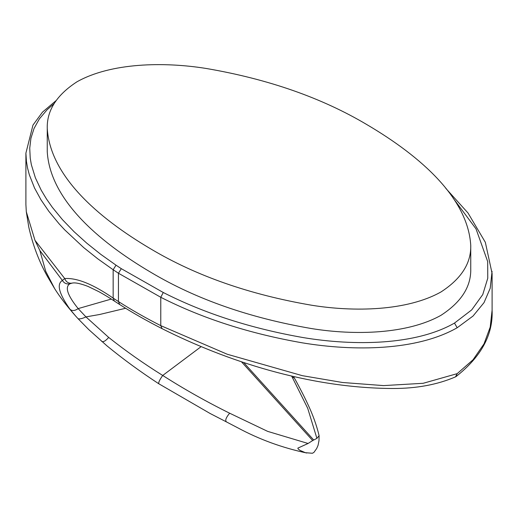 <?xml version="1.0" encoding="UTF-8"?>
<svg xmlns="http://www.w3.org/2000/svg" width="518" height="518" viewBox="0 0 518 518"><rect width="100%" height="100%" fill="white"/><g stroke="black" fill="none" stroke-linecap="round" stroke-linejoin="round"><path stroke-width="0.78" d="M470.745 245.325L470.745 268.674C471.25 286.545 461.337 302.091 441.006 315.3C407.161 334.311 354.357 335.528 311.435 328.554C249.624 317.942 196.192 299.255 151.146 272.487C96.212 240.145 50.084 198.524 47.255 151.761L47.255 128.412C46.749 110.541 56.663 94.995 76.994 81.786C110.839 62.775 163.643 61.558 206.565 68.531C268.376 79.144 321.808 97.831 366.854 124.598C421.788 156.941 467.916 198.562 470.745 245.325C471.25 263.196 461.337 278.736 441.006 291.945C407.161 310.962 354.357 312.179 311.435 305.199C249.624 294.593 196.192 275.9 151.146 249.139C96.212 216.789 50.084 175.168 47.255 128.412M319.101 435.657L316.912 438.377L307.705 408.275L292.171 377.098L294.256 377.92L295.124 379.338C296.613 382.025 303.645 395.053 307.621 403.781C312.717 414.445 316.543 425.064 319.094 435.632L318.978 440.721L318.052 445.35L316.686 448.504L313.934 452.389L312.419 453.263L305.355 452.687L300.149 450.44L298.31 449.132L297.818 448.141L308.074 443.479L267.67 431.384L229.642 413.202C226.003 417.605 224.929 420.486 226.411 421.846M241.394 361.719L312.678 440.553L308.074 443.479M125.634 308.255L99.65 314.491L85.949 316.899L108.689 337.425C125.408 350.725 143.415 363.396 162.71 375.459C184.162 389.16 206.468 401.741 229.642 413.202M111.292 299.067L78.153 308.605L85.949 316.899C82.356 318.609 79.733 319.211 78.082 318.725L75.693 316.09L78.082 318.725M119.658 304.5L114.355 301.055L113.157 298.115L113.157 269.748L118.441 273.232L160.774 297.28L160.774 325.647C145.675 317.968 131.559 309.932 118.441 301.547L119.697 304.526C132.278 312.607 146.419 320.655 162.108 328.677L160.774 325.647L227.26 354.254L302.337 375.673L342.534 382.498L383.521 385.599L423.167 383.294L457.18 373.653L455.516 376.864L456.041 376.567C481.138 356.818 493.162 334.699 492.1 310.211L490.209 327.091L484.013 343.881L473.031 359.783L457.18 373.653L455.801 376.709M291.595 375.99L292.171 377.098M306.753 453.01C282.375 447.837 259.421 439.458 237.872 427.874L226.075 421.717M455.516 376.864L455.516 376.864C437.438 384.66 416.524 388.539 392.793 388.494C308.197 388.137 225.531 360.534 162.108 328.677M312.678 440.553L316.912 438.377M108.689 337.425C105.568 341.012 103.218 342.307 101.638 341.323M226.042 421.697L210.133 413.5L158.741 383.734C140.41 371.762 123.167 359.149 107.019 345.907L88.746 329.577L78.108 318.751M70.034 309.324L75.693 316.09C66.816 306.008 59.81 296.872 54.681 288.688L45.72 271.283L39.854 250.524L62.38 280.458C64.18 283.307 66.686 284.414 69.904 283.78C64.666 286.959 67.418 295.241 78.153 308.605C74.877 310.891 72.17 311.137 70.034 309.324C58.987 293.712 56.436 284.091 62.38 280.458L64.718 278.529C66.168 282.142 68.661 283.67 72.196 283.113M69.904 283.78L71.769 283.21C74.67 282.304 80.076 283.372 87.995 286.402L98.627 291.556C104.869 294.917 112.102 299.527 114.355 301.055M121.309 268.674L118.441 273.232L118.441 301.547L113.157 298.115C93.149 284.272 77.001 277.745 64.718 278.529L34.971 240.307L26.308 211.784L25.9 204.526L25.9 153.153L26.424 161.383L27.577 168.123L29.338 174.812L34.518 187.989L40.967 199.786L48.809 211.286L59.091 223.821L64.769 229.927L83.709 247.598L97.772 258.819L113.157 269.748L116.026 265.184L121.309 268.674L163.267 292.502C204.487 313.474 251.262 328.522 303.593 337.652C354.098 345.998 415.475 345.415 454.487 323.083L457.18 327.752L473.031 316.045L484.019 302.635L490.216 288.254L492.061 271.303M34.971 240.307L39.854 250.524M158.903 383.786C158.23 382.776 159.499 379.998 162.71 375.459L201.126 346.646M54.17 103.587L47.106 109.732L39.426 118.816L34.052 128.438L30.925 138.267L29.74 148.174L30.225 158.113L31.358 164.73L35.386 177.836L41.187 190.145L46.374 198.802L52.312 207.297L62.484 219.697L74.048 231.682L86.862 243.24L100.796 254.364L116.026 265.184M453.12 198.103L476.016 228.865L487.678 261.564L487.762 278.237L482.744 294.6L471.704 309.894L454.487 323.083M163.267 292.502L160.774 297.28C202.311 318.434 249.579 333.631 302.577 342.884C353.69 351.327 416.595 350.919 457.18 327.752M243.622 362.458L313.701 439.963M492.1 310.211L492.1 273.51L485.347 242.314L467.987 212.963L445.797 188.351M294.328 378.017L293.576 376.45M26.308 211.784L28.768 227.072C32.783 244.995 39.044 261.525 47.552 276.657L54.681 288.688M25.9 153.153L32.971 125.097L42.489 112.128L56.067 100.628"/></g></svg>
